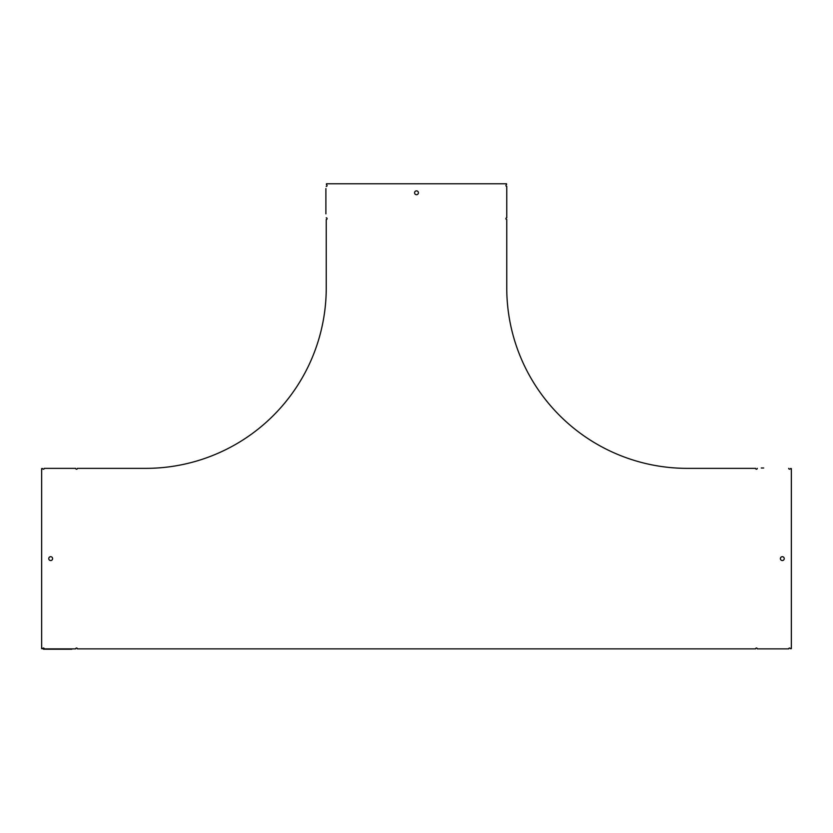 <?xml version="1.0" encoding="UTF-8"?>
<svg xmlns="http://www.w3.org/2000/svg" width="833" height="833" viewBox="0 0 833 833"><rect width="100%" height="100%" fill="white"/><g stroke="black" fill="none" stroke-linecap="round" stroke-linejoin="round"><path stroke-width="1.25" d="M326.244 186.373L326.244 186.425A0.854 0.854 0 0 0 326.453 184.749L326.453 183.77L506.547 183.77L506.547 184.749A0.854 0.854 0 0 0 506.756 186.425L506.756 217.819A0.854 0.854 0 0 0 505.902 218.662A0.854 0.854 0 0 0 506.756 219.516L506.756 287.864A180.501 180.501 0 0 0 687.256 468.365L755.604 468.365A0.854 0.854 0 0 0 756.447 469.218A0.854 0.854 0 0 0 757.301 468.365L757.259 468.365M50.678 560.547A1.926 1.926 0 0 0 52.344 557.652A1.926 1.926 0 0 0 49.012 557.652A1.926 1.926 0 0 0 50.678 560.547M416.5 194.714A1.926 1.926 0 0 0 418.166 191.829A1.926 1.926 0 0 0 414.834 191.829A1.926 1.926 0 0 0 416.5 194.714M782.322 560.547A1.926 1.926 0 0 1 780.656 557.652A1.926 1.926 0 0 1 783.988 557.652A1.926 1.926 0 0 1 782.322 560.547M326.244 217.861L326.244 217.819A0.854 0.854 0 0 1 327.098 218.662A0.854 0.854 0 0 1 326.244 219.516L326.244 287.864A180.501 180.501 0 0 1 145.744 468.365L77.396 468.365A0.854 0.854 0 0 1 76.553 469.218A0.854 0.854 0 0 1 75.699 468.365L44.305 468.365A0.854 0.854 0 0 1 42.629 468.562L41.65 468.562L41.65 648.668L42.629 648.668A0.854 0.854 0 0 1 44.305 648.876L43.451 648.876M43.451 649.23L75.699 648.876A0.854 0.854 0 0 1 76.553 648.022A0.854 0.854 0 0 1 77.396 648.876L755.604 648.876A0.854 0.854 0 0 1 756.447 648.022A0.854 0.854 0 0 1 757.301 648.876L788.695 648.876A0.854 0.854 0 0 1 790.371 648.668L791.35 648.668L791.35 468.562L790.371 468.562A0.854 0.854 0 0 1 788.695 468.365L788.747 468.365M788.747 648.876L757.259 648.876M75.741 648.876L44.253 648.876M46.461 649.23L71.732 649.23M44.253 468.365L75.741 468.365M763.674 468L761.268 468M325.89 188.581L325.89 213.852M506.756 217.861L506.756 186.373"/></g></svg>
